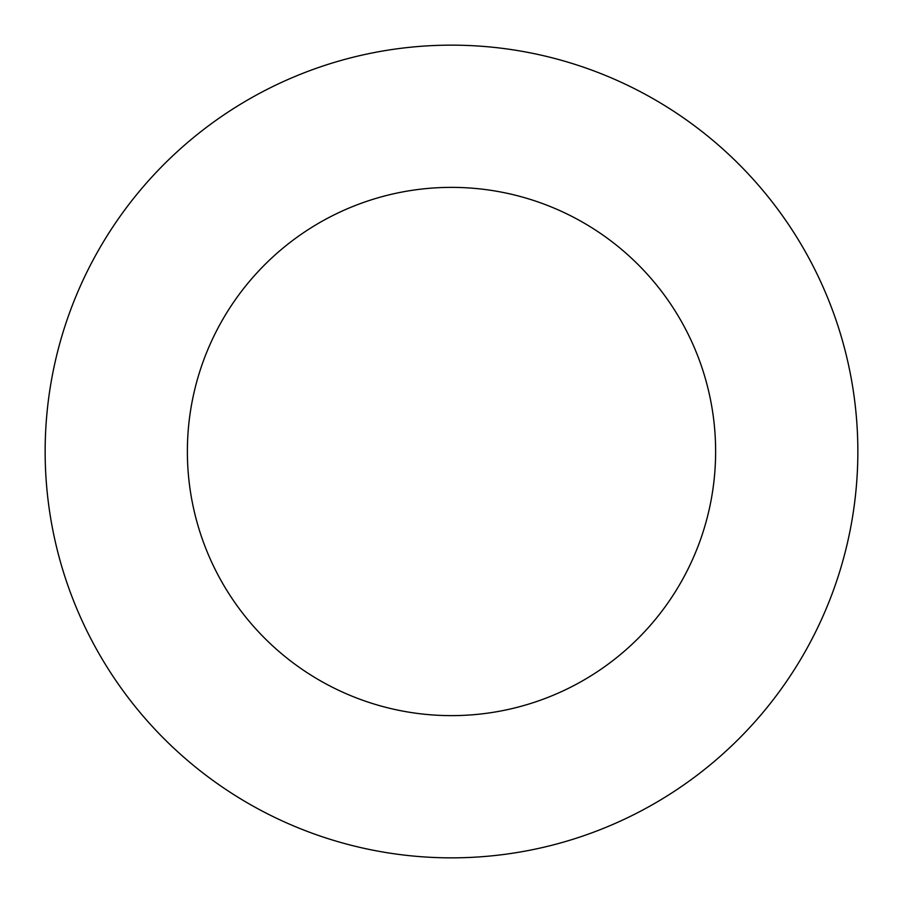 <?xml version="1.0" encoding="UTF-8"?>
<svg xmlns="http://www.w3.org/2000/svg" width="903" height="903" viewBox="0 0 903 903"><rect width="100%" height="100%" fill="white"/><g stroke="black" fill="none" stroke-linecap="round" stroke-linejoin="round"><path stroke-width="1.35" d="M451.5 857.85A406.35 406.35 0 0 0 857.85 451.5A406.35 406.35 0 0 0 451.5 45.15A406.35 406.35 0 0 0 45.15 451.5A406.35 406.35 0 0 0 451.5 857.85M451.5 715.627A264.127 264.127 0 0 0 715.627 451.5A264.127 264.127 0 0 0 451.5 187.372A264.127 264.127 0 0 0 187.372 451.5A264.127 264.127 0 0 0 451.5 715.627"/></g></svg>
